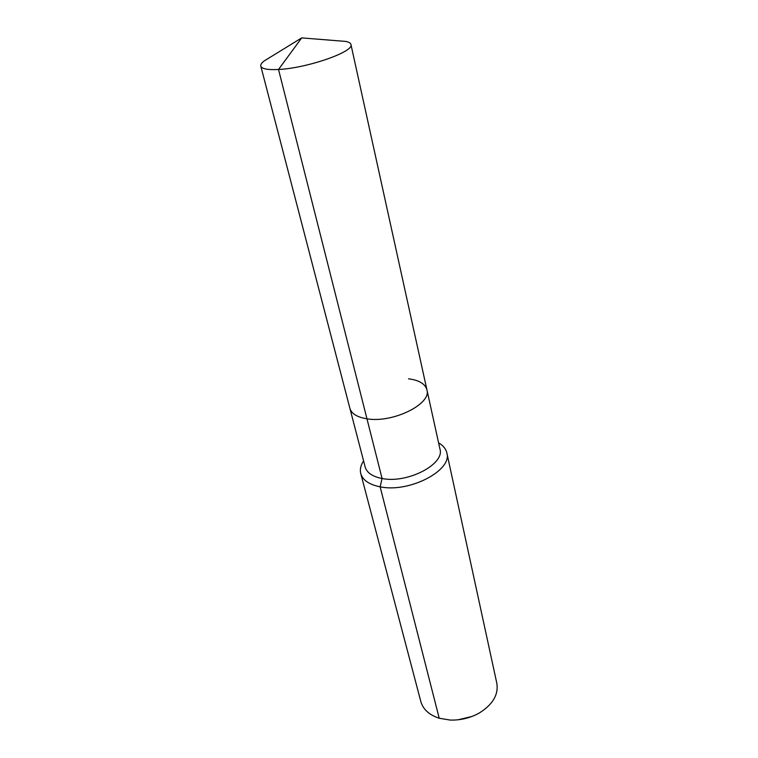 <?xml version="1.0" encoding="UTF-8"?>
<svg xmlns="http://www.w3.org/2000/svg" width="758" height="758" viewBox="0 0 758 758"><rect width="100%" height="100%" fill="white"/><g stroke="black" fill="none" stroke-linecap="round" stroke-linejoin="round"><path stroke-width="1.14" d="M270 57.381L264.154 60.962C261.576 62.942 260.458 64.657 260.799 66.107C261.756 68.902 267.669 70.02 278.527 69.471C307.132 68.22 354.668 51.553 350.935 44.466C350.584 43.026 348.803 42.003 345.61 41.406L338.779 40.866M363.575 460.902C360.694 465.279 359.756 469.486 360.751 473.532C362.722 480.184 369.193 484.618 380.137 486.816L382.079 478.497C372.51 476.621 366.872 472.793 365.166 467.013L349.883 408.297C351.504 413.726 357.198 417.232 366.967 418.814C392.682 423.343 431.814 403.995 426.915 389.801C425.219 383.851 419.089 380.184 408.534 378.801M260.799 66.107L349.883 408.297C351.504 413.726 357.198 417.232 366.967 418.814L382.079 478.497C407.245 483.822 444.993 464.19 439.953 449.058L350.935 44.466M345.61 41.406L301.693 37.9L278.527 69.471L366.967 418.814C392.682 423.343 431.814 403.995 426.915 389.801M360.751 473.532L420.832 701.557C423.097 709.412 429.227 714.974 439.214 718.233L380.137 486.816C409.14 493.107 452.668 470.377 446.841 452.867C445.903 448.802 443.155 445.486 438.598 442.89M439.214 718.233L449.968 720.043C460.39 720.413 470.149 718.072 479.264 713.013C492.776 704.561 498.631 694.66 496.831 683.309L446.841 452.867M458.107 719.787L471.902 716.481M301.693 37.9L264.154 60.962"/></g></svg>
